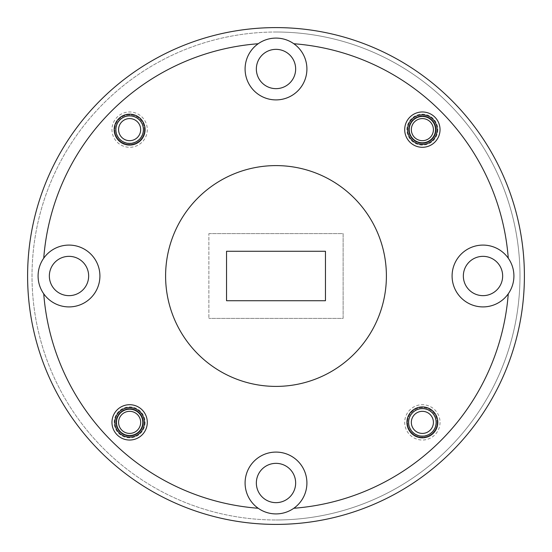 <?xml version="1.0" encoding="UTF-8"?>
<svg xmlns="http://www.w3.org/2000/svg" width="552" height="552" viewBox="0 0 552 552"><rect width="100%" height="100%" fill="white"/><g stroke="black" fill="none" stroke-linecap="round" stroke-linejoin="round"><path stroke-width="0.41" stroke-dasharray="2.76 2.07" d="M422.37 118.59A11.04 11.04 0 0 1 433.41 129.63A11.04 11.04 0 0 1 422.37 140.67A11.04 11.04 0 0 1 411.33 129.63A11.04 11.04 0 0 1 422.37 118.59M422.37 143.43A13.8 13.8 0 0 0 436.17 129.63A13.8 13.8 0 0 0 422.37 115.83A13.8 13.8 0 0 1 436.17 129.63A13.8 13.8 0 0 1 422.37 143.43A13.8 13.8 0 0 1 408.57 129.63A13.8 13.8 0 0 1 422.37 115.83A13.8 13.8 0 0 0 408.57 129.63A13.8 13.8 0 0 0 422.37 143.43M422.37 433.41A11.04 11.04 0 0 1 411.33 422.37A11.04 11.04 0 0 1 422.37 411.33A11.04 11.04 0 0 1 433.41 422.37A11.04 11.04 0 0 1 422.37 433.41M422.37 408.57A13.8 13.8 0 0 0 408.57 422.37A13.8 13.8 0 0 0 422.37 436.17A13.8 13.8 0 0 0 436.17 422.37A13.8 13.8 0 0 0 422.37 408.57M129.63 411.33A11.04 11.04 0 0 1 140.67 422.37A11.04 11.04 0 0 1 129.63 433.41A11.04 11.04 0 0 1 118.59 422.37A11.04 11.04 0 0 1 129.63 411.33M129.63 436.17A13.8 13.8 0 0 0 143.43 422.37A13.8 13.8 0 0 0 129.63 408.57A13.8 13.8 0 0 1 143.43 422.37A13.8 13.8 0 0 1 129.63 436.17A13.8 13.8 0 0 1 115.83 422.37A13.8 13.8 0 0 1 129.63 408.57A13.8 13.8 0 0 0 115.83 422.37A13.8 13.8 0 0 0 129.63 436.17M226.541 300.73L226.541 251.27L325.459 251.27L325.459 300.73L226.541 300.73L226.541 251.27L325.459 251.27L325.459 300.73L226.541 300.73L325.459 300.73L325.459 251.27L226.541 251.27L226.541 300.73M145.086 422.37A15.456 15.456 0 0 1 129.63 437.826A15.456 15.456 0 0 1 114.174 422.37A15.456 15.456 0 0 1 129.63 406.914A15.456 15.456 0 0 1 145.086 422.37M142.768 422.37A13.138 13.138 0 0 1 129.63 435.507A13.138 13.138 0 0 1 116.493 422.37A13.138 13.138 0 0 1 129.63 409.232A13.138 13.138 0 0 1 142.768 422.37M437.826 129.63A15.456 15.456 0 0 1 422.37 145.086A15.456 15.456 0 0 1 406.914 129.63A15.456 15.456 0 0 1 422.37 114.174A15.456 15.456 0 0 1 437.826 129.63M435.507 129.63A13.138 13.138 0 0 1 422.37 142.768A13.138 13.138 0 0 1 409.232 129.63A13.138 13.138 0 0 1 422.37 116.493A13.138 13.138 0 0 1 435.507 129.63M147.294 129.63A17.664 17.664 0 0 1 129.63 147.294A17.664 17.664 0 0 1 111.966 129.63A17.664 17.664 0 0 1 129.63 111.966A17.664 17.664 0 0 1 147.294 129.63M144.424 129.63A14.794 14.794 0 0 1 129.63 144.424A14.794 14.794 0 0 1 114.837 129.63A14.794 14.794 0 0 0 129.63 144.424A14.794 14.794 0 0 0 144.424 129.63A14.794 14.794 0 0 0 129.63 114.837A14.794 14.794 0 0 0 114.837 129.63A14.794 14.794 0 0 1 129.63 114.837A14.794 14.794 0 0 1 144.424 129.63M440.034 422.37A17.664 17.664 0 0 1 422.37 440.034A17.664 17.664 0 0 1 404.706 422.37A17.664 17.664 0 0 1 422.37 404.706A17.664 17.664 0 0 1 440.034 422.37M437.163 422.37A14.794 14.794 0 0 1 422.37 437.163A14.794 14.794 0 0 1 407.576 422.37A14.794 14.794 0 0 0 422.37 437.163A14.794 14.794 0 0 0 437.163 422.37A14.794 14.794 0 0 0 422.37 407.576A14.794 14.794 0 0 0 407.576 422.37A14.794 14.794 0 0 1 422.37 407.576A14.794 14.794 0 0 1 437.163 422.37M437.163 129.63A14.794 14.794 0 0 1 422.37 144.424A14.794 14.794 0 0 1 407.576 129.63A14.794 14.794 0 0 1 422.37 114.837A14.794 14.794 0 0 1 437.163 129.63M144.424 422.37A14.794 14.794 0 0 1 129.63 437.163A14.794 14.794 0 0 1 114.837 422.37A14.794 14.794 0 0 1 129.63 407.576A14.794 14.794 0 0 1 144.424 422.37M408.791 422.37A13.579 13.579 0 0 0 422.37 435.949A13.579 13.579 0 0 0 435.949 422.37A13.579 13.579 0 0 1 422.37 435.949A13.579 13.579 0 0 1 408.791 422.37A13.579 13.579 0 0 1 422.37 408.791A13.579 13.579 0 0 1 435.949 422.37A13.579 13.579 0 0 0 422.37 408.791A13.579 13.579 0 0 0 408.791 422.37M116.051 129.63A13.579 13.579 0 0 0 129.63 143.209A13.579 13.579 0 0 0 143.209 129.63A13.579 13.579 0 0 1 129.63 143.209A13.579 13.579 0 0 1 116.051 129.63A13.579 13.579 0 0 1 129.63 116.051A13.579 13.579 0 0 1 143.209 129.63A13.579 13.579 0 0 0 129.63 116.051A13.579 13.579 0 0 0 116.051 129.63M208.877 233.606L343.123 233.606L343.123 318.394L208.877 318.394L343.123 318.394L343.123 233.606L208.877 233.606L208.877 318.394L208.877 233.606M276 386.4A110.4 110.4 0 0 1 165.6 276A110.4 110.4 0 0 1 276 165.6A110.4 110.4 0 0 1 386.4 276A110.4 110.4 0 0 1 276 386.4A110.4 110.4 0 0 0 386.4 276A110.4 110.4 0 0 0 276 165.6A110.4 110.4 0 0 0 165.6 276A110.4 110.4 0 0 0 276 386.4A110.4 110.4 0 0 0 386.4 276A110.4 110.4 0 0 0 276 165.6A110.4 110.4 0 0 0 165.6 276A110.4 110.4 0 0 0 276 386.4A110.4 110.4 0 0 0 386.4 276A110.4 110.4 0 0 0 276 165.6A110.4 110.4 0 0 0 165.6 276A110.4 110.4 0 0 0 276 386.4A110.4 110.4 0 0 0 386.4 276A110.4 110.4 0 0 0 276 165.6A110.4 110.4 0 0 0 165.6 276A110.4 110.4 0 0 0 276 386.4A110.4 110.4 0 0 0 386.4 276A110.4 110.4 0 0 0 276 165.6A110.4 110.4 0 0 0 165.6 276A110.4 110.4 0 0 0 276 386.4A110.4 110.4 0 0 0 386.4 276A110.4 110.4 0 0 0 276 165.6A110.4 110.4 0 0 0 165.6 276A110.4 110.4 0 0 0 276 386.4M276 32.016A243.984 243.984 0 0 0 32.016 276A243.984 243.984 0 0 0 276 519.984A243.984 243.984 0 0 1 32.016 276A243.984 243.984 0 0 1 276 32.016A243.984 243.984 0 0 1 519.984 276A243.984 243.984 0 0 1 276 519.984A243.984 243.984 0 0 0 519.984 276A243.984 243.984 0 0 0 276 32.016M276 524.4A248.4 248.4 0 0 1 27.6 276A248.4 248.4 0 0 1 276 27.6A248.4 248.4 0 0 0 27.6 276A248.4 248.4 0 0 0 276 524.4A248.4 248.4 0 0 0 524.4 276A248.4 248.4 0 0 0 276 27.6A248.4 248.4 0 0 0 27.6 276A248.4 248.4 0 0 0 276 524.4A248.4 248.4 0 0 0 524.4 276A248.4 248.4 0 0 0 276 27.6A248.4 248.4 0 0 1 524.4 276A248.4 248.4 0 0 1 276 524.4M69 245.088A30.912 30.912 0 0 1 99.912 276A30.912 30.912 0 0 1 69 306.912A30.912 30.912 0 0 1 38.088 276A30.912 30.912 0 0 1 69 245.088A30.912 30.912 0 0 1 99.912 276A30.912 30.912 0 0 1 69 306.912A30.912 30.912 0 0 0 99.912 276A30.912 30.912 0 0 0 69 245.088A30.912 30.912 0 0 0 38.088 276A30.912 30.912 0 0 0 69 306.912A30.912 30.912 0 0 1 43.739 293.816A232.944 232.944 0 0 0 258.184 508.261A30.912 30.912 0 0 1 276 452.088A30.912 30.912 0 0 1 293.816 508.261A30.912 30.912 0 0 1 245.088 483A30.912 30.912 0 0 1 276 452.088A30.912 30.912 0 0 1 306.912 483A30.912 30.912 0 0 1 276 513.912A30.912 30.912 0 0 0 306.912 483A30.912 30.912 0 0 0 276 452.088A30.912 30.912 0 0 0 245.088 483A30.912 30.912 0 0 0 276 513.912A30.912 30.912 0 0 1 258.184 508.261A232.944 232.944 0 0 1 43.739 293.816A30.912 30.912 0 0 1 69 245.088M88.651 276A19.651 19.651 0 0 0 69 256.349A19.651 19.651 0 0 0 49.349 276A19.651 19.651 0 0 0 69 295.651A19.651 19.651 0 0 0 88.651 276A19.651 19.651 0 0 1 69 295.651A19.651 19.651 0 0 1 49.349 276A19.651 19.651 0 0 1 69 256.349A19.651 19.651 0 0 1 88.651 276A19.651 19.651 0 0 0 69 256.349A19.651 19.651 0 0 0 49.349 276A19.651 19.651 0 0 0 69 295.651A19.651 19.651 0 0 0 88.651 276M293.816 43.739A30.912 30.912 0 0 1 276 99.912A30.912 30.912 0 0 1 245.088 69A30.912 30.912 0 0 1 293.816 43.739A232.944 232.944 0 0 1 508.261 258.184A30.912 30.912 0 0 1 483 306.912A30.912 30.912 0 0 1 452.088 276A30.912 30.912 0 0 1 508.261 258.184A232.944 232.944 0 0 0 293.816 43.739A232.944 232.944 0 0 1 508.261 258.184M276 38.088A30.912 30.912 0 0 1 306.912 69A30.912 30.912 0 0 1 276 99.912A30.912 30.912 0 0 0 306.912 69A30.912 30.912 0 0 0 276 38.088A30.912 30.912 0 0 0 245.088 69A30.912 30.912 0 0 0 276 99.912A30.912 30.912 0 0 1 258.184 43.739A232.944 232.944 0 0 0 43.739 258.184A232.944 232.944 0 0 1 258.184 43.739A30.912 30.912 0 0 1 276 38.088M295.651 69A19.651 19.651 0 0 0 276 49.349A19.651 19.651 0 0 0 256.349 69A19.651 19.651 0 0 0 276 88.651A19.651 19.651 0 0 0 295.651 69A19.651 19.651 0 0 1 276 88.651A19.651 19.651 0 0 1 256.349 69A19.651 19.651 0 0 1 276 49.349A19.651 19.651 0 0 1 295.651 69A19.651 19.651 0 0 0 276 49.349A19.651 19.651 0 0 0 256.349 69A19.651 19.651 0 0 0 276 88.651A19.651 19.651 0 0 0 295.651 69M483 245.088A30.912 30.912 0 0 1 513.912 276A30.912 30.912 0 0 1 483 306.912A30.912 30.912 0 0 0 513.912 276A30.912 30.912 0 0 0 483 245.088A30.912 30.912 0 0 0 452.088 276A30.912 30.912 0 0 0 483 306.912A30.912 30.912 0 0 1 452.088 276A30.912 30.912 0 0 1 483 245.088M502.651 276A19.651 19.651 0 0 0 483 256.349A19.651 19.651 0 0 0 463.349 276A19.651 19.651 0 0 0 483 295.651A19.651 19.651 0 0 0 502.651 276A19.651 19.651 0 0 1 483 295.651A19.651 19.651 0 0 1 463.349 276A19.651 19.651 0 0 1 483 256.349A19.651 19.651 0 0 1 502.651 276A19.651 19.651 0 0 0 483 256.349A19.651 19.651 0 0 0 463.349 276A19.651 19.651 0 0 0 483 295.651A19.651 19.651 0 0 0 502.651 276M295.651 483A19.651 19.651 0 0 0 276 463.349A19.651 19.651 0 0 0 256.349 483A19.651 19.651 0 0 0 276 502.651A19.651 19.651 0 0 0 295.651 483A19.651 19.651 0 0 1 276 502.651A19.651 19.651 0 0 1 256.349 483A19.651 19.651 0 0 1 276 463.349A19.651 19.651 0 0 1 295.651 483A19.651 19.651 0 0 0 276 463.349A19.651 19.651 0 0 0 256.349 483A19.651 19.651 0 0 0 276 502.651A19.651 19.651 0 0 0 295.651 483M293.816 508.261A232.944 232.944 0 0 0 508.261 293.816A232.944 232.944 0 0 1 293.816 508.261A232.944 232.944 0 0 0 508.261 293.816M258.184 43.739A232.944 232.944 0 0 0 43.739 258.184M43.739 293.816A232.944 232.944 0 0 0 258.184 508.261M129.63 140.67A11.04 11.04 0 0 1 118.59 129.63A11.04 11.04 0 0 1 129.63 118.59A11.04 11.04 0 0 1 140.67 129.63A11.04 11.04 0 0 1 129.63 140.67M129.63 115.83A13.8 13.8 0 0 0 115.83 129.63A13.8 13.8 0 0 0 129.63 143.43A13.8 13.8 0 0 0 143.43 129.63A13.8 13.8 0 0 0 129.63 115.83"/><path stroke-width="0.83" d="M422.37 140.67A11.04 11.04 0 0 0 433.41 129.63A11.04 11.04 0 0 0 422.37 118.59A11.04 11.04 0 0 0 411.33 129.63A11.04 11.04 0 0 0 422.37 140.67M422.37 411.33A11.04 11.04 0 0 0 411.33 422.37A11.04 11.04 0 0 0 422.37 433.41A11.04 11.04 0 0 0 433.41 422.37A11.04 11.04 0 0 0 422.37 411.33M422.37 436.17A13.8 13.8 0 0 1 408.57 422.37A13.8 13.8 0 0 1 422.37 408.57A13.8 13.8 0 0 1 436.17 422.37A13.8 13.8 0 0 1 422.37 436.17M129.63 433.41A11.04 11.04 0 0 0 140.67 422.37A11.04 11.04 0 0 0 129.63 411.33A11.04 11.04 0 0 0 118.59 422.37A11.04 11.04 0 0 0 129.63 433.41M116.493 422.37A13.138 13.138 0 0 0 129.63 435.507A13.138 13.138 0 0 0 142.768 422.37A13.138 13.138 0 0 0 129.63 409.232A13.138 13.138 0 0 0 116.493 422.37M409.232 129.63A13.138 13.138 0 0 0 422.37 142.768A13.138 13.138 0 0 0 435.507 129.63A13.138 13.138 0 0 0 422.37 116.493A13.138 13.138 0 0 0 409.232 129.63M404.706 129.63A17.664 17.664 0 0 0 422.37 147.294A17.664 17.664 0 0 0 440.034 129.63A17.664 17.664 0 0 0 422.37 111.966A17.664 17.664 0 0 0 404.706 129.63M407.576 129.63A14.794 14.794 0 0 0 422.37 144.424A14.794 14.794 0 0 0 437.163 129.63A14.794 14.794 0 0 0 422.37 114.837A14.794 14.794 0 0 0 407.576 129.63M111.966 422.37A17.664 17.664 0 0 0 129.63 440.034A17.664 17.664 0 0 0 147.294 422.37A17.664 17.664 0 0 0 129.63 404.706A17.664 17.664 0 0 0 111.966 422.37M114.837 422.37A14.794 14.794 0 0 0 129.63 437.163A14.794 14.794 0 0 0 144.424 422.37A14.794 14.794 0 0 0 129.63 407.576A14.794 14.794 0 0 0 114.837 422.37M406.914 422.37A15.456 15.456 0 0 0 422.37 437.826A15.456 15.456 0 0 0 437.826 422.37A15.456 15.456 0 0 0 422.37 406.914A15.456 15.456 0 0 0 406.914 422.37M114.174 129.63A15.456 15.456 0 0 0 129.63 145.086A15.456 15.456 0 0 0 145.086 129.63A15.456 15.456 0 0 0 129.63 114.174A15.456 15.456 0 0 0 114.174 129.63M508.261 258.184A30.912 30.912 0 0 0 452.088 276A30.912 30.912 0 0 0 508.261 293.816A30.912 30.912 0 0 0 508.261 258.184A232.944 232.944 0 0 0 293.816 43.739A30.912 30.912 0 0 0 246.537 78.343A30.912 30.912 0 0 0 305.463 78.343A30.912 30.912 0 0 0 293.816 43.739M463.349 276A19.651 19.651 0 0 1 483 256.349A19.651 19.651 0 0 1 502.651 276A19.651 19.651 0 0 1 483 295.651A19.651 19.651 0 0 1 463.349 276M256.349 69A19.651 19.651 0 0 1 276 49.349A19.651 19.651 0 0 1 295.651 69A19.651 19.651 0 0 1 276 88.651A19.651 19.651 0 0 1 256.349 69M69 306.912A30.912 30.912 0 0 0 99.912 276A30.912 30.912 0 0 0 43.739 258.184A30.912 30.912 0 0 0 69 306.912M49.349 276A19.651 19.651 0 0 1 69 256.349A19.651 19.651 0 0 1 88.651 276A19.651 19.651 0 0 1 69 295.651A19.651 19.651 0 0 1 49.349 276M293.816 508.261A30.912 30.912 0 0 0 276 452.088A30.912 30.912 0 0 0 258.184 508.261A30.912 30.912 0 0 0 293.816 508.261A232.944 232.944 0 0 0 508.261 293.816M256.349 483A19.651 19.651 0 0 1 276 463.349A19.651 19.651 0 0 1 295.651 483A19.651 19.651 0 0 1 276 502.651A19.651 19.651 0 0 1 256.349 483M325.459 300.73L325.459 251.27L226.541 251.27L226.541 300.73L325.459 300.73M276 386.4A110.4 110.4 0 0 0 386.4 276A110.4 110.4 0 0 0 276 165.6A110.4 110.4 0 0 0 165.6 276A110.4 110.4 0 0 0 276 386.4M43.739 293.816A232.944 232.944 0 0 0 258.184 508.261M258.184 43.739A232.944 232.944 0 0 0 43.739 258.184M276 524.4A248.4 248.4 0 0 0 524.4 276A248.4 248.4 0 0 0 276 27.6A248.4 248.4 0 0 0 27.6 276A248.4 248.4 0 0 0 276 524.4M129.63 118.59A11.04 11.04 0 0 0 118.59 129.63A11.04 11.04 0 0 0 129.63 140.67A11.04 11.04 0 0 0 140.67 129.63A11.04 11.04 0 0 0 129.63 118.59M129.63 143.43A13.8 13.8 0 0 1 115.83 129.63A13.8 13.8 0 0 1 129.63 115.83A13.8 13.8 0 0 1 143.43 129.63A13.8 13.8 0 0 1 129.63 143.43"/></g></svg>
